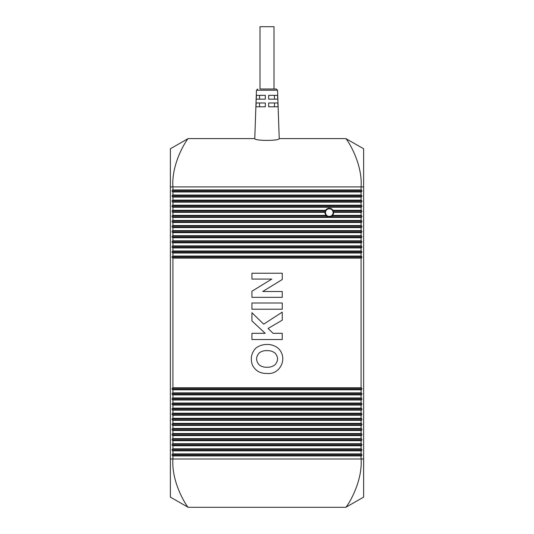 <?xml version="1.0" encoding="UTF-8"?>
<svg xmlns="http://www.w3.org/2000/svg" width="534" height="534" viewBox="0 0 534 534"><rect width="100%" height="100%" fill="white"/><g stroke="black" fill="none" stroke-linecap="round" stroke-linejoin="round"><path stroke-width="0.8" d="M264.877 88.998L276.265 88.998L260.005 88.998L260.005 26.7L273.995 26.7L273.995 88.998M277.86 102.989L277.994 106.8L268.655 106.8L268.655 102.989L277.86 102.989M277.587 95.359L277.72 99.17L268.655 99.17L268.655 95.359L277.587 95.359M265.345 102.989L265.345 106.8L256.006 106.8L256.14 102.989L265.345 102.989L265.345 103.816M265.345 95.359L265.345 99.17L256.28 99.17L256.413 95.359L265.345 95.359L265.345 99.17M279.229 138.586L277.54 90.226L256.46 90.226L254.771 138.586C254.277 140.989 279.703 140.996 279.222 138.586L345.832 138.586L363.627 148.759L345.832 138.586C347.053 139.281 362.746 162.997 361.084 186.9L172.916 186.9C171.267 162.957 186.933 139.307 188.168 138.586L254.778 138.586M333.603 212.178A4.325 4.325 0 0 1 332.595 215.382L361.084 215.382L361.084 212.332L361.852 211.818L361.852 210.803L361.084 210.296L361.084 207.245L172.662 207.245L172.148 206.731L172.148 205.717L172.916 205.21L172.916 202.159L172.148 201.652L172.148 200.63L172.916 200.123L172.916 197.073L172.148 196.565L172.662 195.037L361.084 195.037L361.084 191.986L361.852 191.479L172.148 191.479L172.148 190.458L172.662 189.95L361.084 189.95L361.084 186.9L363.627 186.9L363.627 148.759M172.148 211.818L172.662 210.296L325.633 210.296A4.325 4.325 0 0 0 325.046 211.818L172.148 211.818L172.916 212.332L172.916 215.382L326.007 215.382L326.514 215.89A4.325 4.325 0 0 0 332.088 215.89L332.595 215.382A4.325 4.325 0 0 1 332.542 215.442M326.074 215.456A4.325 4.325 0 0 1 324.999 212.178M172.916 237.757L172.148 237.25L172.148 236.228L172.916 235.721L172.916 232.67L172.148 232.163L172.148 231.149L172.916 230.635L172.916 227.584L172.148 227.077L172.148 226.062L172.916 225.548L172.916 222.498L172.148 221.99L172.148 220.976L172.916 220.469L172.916 217.411L172.148 216.904L172.148 215.89L326.514 215.89A4.325 4.325 0 0 0 332.088 215.89L361.852 215.89L361.852 216.904L361.084 217.411L361.084 220.469L361.852 220.976L361.852 221.99L361.084 222.498L361.084 225.548L361.852 226.062L361.852 227.077L361.084 227.584L361.084 230.635L361.852 231.149L361.852 232.163L361.084 232.67L361.084 235.721L361.852 236.228L361.338 237.757L172.916 237.757L172.916 240.807L172.148 241.315L361.852 241.315L361.338 242.843L172.916 242.843L172.916 245.894L172.148 246.401L361.852 246.401L361.338 247.93L172.916 247.93L172.916 250.98L172.148 251.487L361.852 251.487L361.338 253.016L172.916 253.016L172.916 256.066L172.148 256.574L361.852 256.574L361.338 258.102L172.916 258.102L172.916 387.784L361.084 387.784L361.084 258.102M333.116 212.585A3.811 3.811 0 0 1 329.298 216.397A3.811 3.811 0 0 1 325.486 212.585A3.811 3.811 0 0 1 329.298 208.767A3.811 3.811 0 0 1 333.116 212.585M363.627 497.127L363.607 459.02L361.084 458.986C362.733 482.93 347.067 506.579 345.832 507.3L363.627 497.127L345.832 507.3L188.168 507.3L170.373 497.127L170.373 148.759L188.168 138.586L171.521 148.105M170.373 458.986L170.373 468.585M170.373 469.546L170.373 492.041M333.062 210.449A4.325 4.325 0 0 0 332.969 210.296L361.084 210.296M325.046 211.818L324.986 212.332L172.916 212.332M361.084 212.332L333.616 212.332L333.556 211.818A4.325 4.325 0 0 0 333.236 210.803L332.969 210.296A4.325 4.325 0 0 0 325.633 210.296L325.36 210.803L172.148 210.803M172.916 210.296L172.916 207.245M361.084 207.245L361.852 206.731L361.852 205.717L361.084 205.21L361.084 202.159L361.852 201.652L361.852 200.63L361.084 200.123L361.084 197.073L361.852 196.565L172.148 196.565M170.393 459.02L172.916 458.986C171.254 482.89 186.947 506.606 188.168 507.3L170.373 497.127M172.916 189.95L172.916 186.9L170.373 186.9M361.852 196.565L361.852 195.544L361.084 195.037M361.852 215.89L361.084 215.382M361.852 241.315L361.084 240.807L361.084 237.757M361.852 246.401L361.084 245.894L361.084 242.843M361.852 251.487L361.084 250.98L361.084 247.93M361.852 256.574L361.084 256.066L361.084 253.016M361.084 387.784L361.852 388.291L172.148 388.291L172.148 389.313L361.852 389.313L361.852 388.291M361.852 389.313L361.338 389.82L172.916 389.82L172.916 392.87L361.084 392.87L361.084 389.82M361.084 392.87L361.852 393.378L172.148 393.378L172.148 394.399L361.852 394.399L361.852 393.378M361.852 394.399L361.338 394.906L172.916 394.906L172.916 397.957L361.084 397.957L361.084 394.906M361.084 397.957L361.852 398.464L172.148 398.464L172.148 399.485L361.852 399.485L361.852 398.464M361.852 399.485L361.338 399.993L172.916 399.993L172.916 403.043L361.084 403.043L361.084 399.993M361.084 403.043L361.852 403.55L172.148 403.55L172.148 404.572L361.852 404.572L361.852 403.55M361.852 404.572L361.338 405.079L172.916 405.079L172.916 408.13L361.084 408.13L361.084 405.079M361.084 408.13L361.852 408.637L172.148 408.637L172.148 409.651L361.852 409.651L361.852 408.637M361.852 409.651L361.338 410.165L172.916 410.165L172.916 413.216L361.084 413.216L361.084 410.165M361.084 413.216L361.852 413.723L172.148 413.723L172.148 414.738L361.852 414.738L361.852 413.723M361.852 414.738L361.338 415.252L172.916 415.252L172.916 418.302L361.084 418.302L361.084 415.252M361.084 418.302L361.852 418.81L172.148 418.81L172.148 419.824L361.852 419.824L361.852 418.81M361.852 419.824L361.338 420.331L172.916 420.331L172.916 423.389L361.084 423.389L361.084 420.331M361.084 423.389L361.852 423.896L172.148 423.896L172.148 424.91L361.852 424.91L361.852 423.896M361.852 424.91L361.338 425.418L172.916 425.418L172.916 428.468L361.084 428.468L361.084 425.418M361.084 428.468L361.852 428.982L172.148 428.982L172.148 429.997L361.852 429.997L361.852 428.982M361.852 429.997L361.338 430.504L172.916 430.504L172.916 433.555L361.084 433.555L361.084 430.504M361.084 433.555L361.852 434.069L172.148 434.069L172.148 435.083L361.852 435.083L361.852 434.069M361.852 435.083L361.338 435.59L172.916 435.59L172.916 438.641L361.084 438.641L361.084 435.59M361.084 438.641L361.852 439.148L172.148 439.148L172.148 440.17L361.852 440.17L361.852 439.148M361.852 440.17L361.338 440.677L172.916 440.677L172.916 443.727L361.084 443.727L361.084 440.677M361.084 443.727L361.852 444.235L172.148 444.235L172.148 445.256L361.852 445.256L361.852 444.235M361.852 445.256L361.338 445.763L172.916 445.763L172.916 448.814L361.084 448.814L361.084 445.763M361.084 448.814L361.852 449.321L172.148 449.321L172.148 450.342L361.852 450.342L361.852 449.321M361.852 450.342L361.338 450.85L172.916 450.85L172.916 453.9L361.084 453.9L361.084 450.85M361.084 453.9L361.852 454.407L172.148 454.407L172.148 455.429L361.852 455.429L361.852 454.407M361.852 455.429L361.338 455.936L172.662 455.936L172.148 455.429M172.916 455.936L172.916 458.986L361.084 458.986L361.084 455.936M363.627 459.02L363.627 186.9M361.852 191.479L361.852 190.458L361.084 189.95M172.916 195.037L172.916 191.986L172.148 191.479M172.148 454.407L172.916 453.9M172.916 450.85L172.148 450.342M172.148 449.321L172.916 448.814M172.916 445.763L172.148 445.256M172.148 444.235L172.916 443.727M172.916 440.677L172.148 440.17M172.148 439.148L172.916 438.641M172.916 435.59L172.148 435.083M172.148 434.069L172.916 433.555M172.916 430.504L172.148 429.997M172.148 428.982L172.916 428.468M172.916 425.418L172.148 424.91M172.148 423.896L172.916 423.389M172.916 420.331L172.148 419.824M172.148 418.81L172.916 418.302M172.916 415.252L172.148 414.738M172.148 413.723L172.916 413.216M172.916 410.165L172.148 409.651M172.148 408.637L172.916 408.13M172.916 405.079L172.148 404.572M172.148 403.55L172.916 403.043M172.916 399.993L172.148 399.485M172.148 398.464L172.916 397.957M172.916 394.906L172.148 394.399M172.148 393.378L172.916 392.87M172.916 389.82L172.148 389.313M172.148 388.291L172.916 387.784M172.148 256.574L172.148 257.588L172.916 258.102M172.148 251.487L172.148 252.509L172.916 253.016M172.148 246.401L172.148 247.422L172.916 247.93M172.148 241.315L172.148 242.336L172.916 242.843M172.148 215.89L172.916 215.382M361.084 205.21L172.916 205.21M255.539 348.402C262.982 342.06 277.333 343.195 281.518 352.907C285.997 362.626 278.034 374.835 267 373.44C260.525 373.68 255.713 371.01 252.569 365.423C250.179 359.115 251.174 353.441 255.539 348.402C262.982 342.06 277.333 343.195 281.518 352.907C285.997 362.626 278.034 374.835 267 373.44M361.084 202.159L172.916 202.159M282.259 291.504L282.259 297.345L251.928 297.345L251.928 291.244L271.786 279.075L251.928 279.075L251.928 273.234L282.259 273.234L282.259 279.522L262.701 291.504L282.259 291.504M251.928 302.998L282.259 302.998L282.259 309.213L251.928 309.213L251.928 302.998M282.259 339.537L251.928 339.537L251.928 333.323L265.204 333.323L251.928 320.901L251.928 312.697L263.689 324.165L282.259 312.13L282.259 320.173L268.088 328.457L273.074 333.323L282.259 333.323L282.259 339.537M274.89 364.876C272.567 366.598 269.937 367.385 267 367.225C264.116 367.385 261.533 366.618 259.237 364.936C255.759 360.931 255.746 356.919 259.204 352.907C261.506 351.239 264.11 350.491 267 350.651C269.937 350.491 272.567 351.265 274.91 352.967C278.441 356.946 278.434 360.911 274.89 364.876C272.567 366.598 269.937 367.385 267 367.225C264.116 367.385 261.533 366.618 259.237 364.936C255.759 360.931 255.746 356.919 259.204 352.907C261.506 351.239 264.11 350.491 267 350.651M172.916 191.986L361.084 191.986M361.084 256.066L172.916 256.066M172.916 217.411L361.084 217.411M361.084 200.123L172.916 200.123M172.916 220.469L361.084 220.469M361.084 197.073L172.916 197.073M361.084 250.98L172.916 250.98M172.916 222.498L361.084 222.498M172.916 225.548L361.084 225.548M361.084 245.894L172.916 245.894M172.916 227.584L361.084 227.584M172.916 230.635L361.084 230.635M361.084 240.807L172.916 240.807M172.916 232.67L361.084 232.67M172.916 235.721L361.084 235.721M274.449 102.989L274.449 106.8M274.449 95.359L274.449 99.17M268.655 97.649L268.655 95.359M256.14 102.989L256.086 104.51M256.413 95.359L256.387 96.12M259.551 106.8L259.551 102.989M259.551 99.17L259.551 95.359M363.627 414.117L363.627 409.531M363.627 266.379L363.627 261.793M363.627 458.986L363.627 468.585M363.627 469.546L363.627 492.041M329.298 216.397A3.811 3.811 0 0 1 325.486 212.585A3.811 3.811 0 0 1 329.298 208.767M172.148 206.731L361.852 206.731M361.852 210.803L333.236 210.803M172.148 205.717L361.852 205.717M361.852 211.818L333.556 211.818M361.852 190.458L172.148 190.458M172.148 257.588L361.852 257.588M172.148 201.652L361.852 201.652M361.852 216.904L172.148 216.904M172.148 200.63L361.852 200.63M361.852 195.544L172.148 195.544M172.148 252.509L361.852 252.509M361.852 220.976L172.148 220.976M361.852 221.99L172.148 221.99M172.148 247.422L361.852 247.422M361.852 226.062L172.148 226.062M361.852 227.077L172.148 227.077M172.148 242.336L361.852 242.336M361.852 231.149L172.148 231.149M361.852 232.163L172.148 232.163M172.148 237.25L361.852 237.25M361.852 236.228L172.148 236.228M256.46 90.226L257.735 88.998M277.54 90.226L276.265 88.998"/></g></svg>
